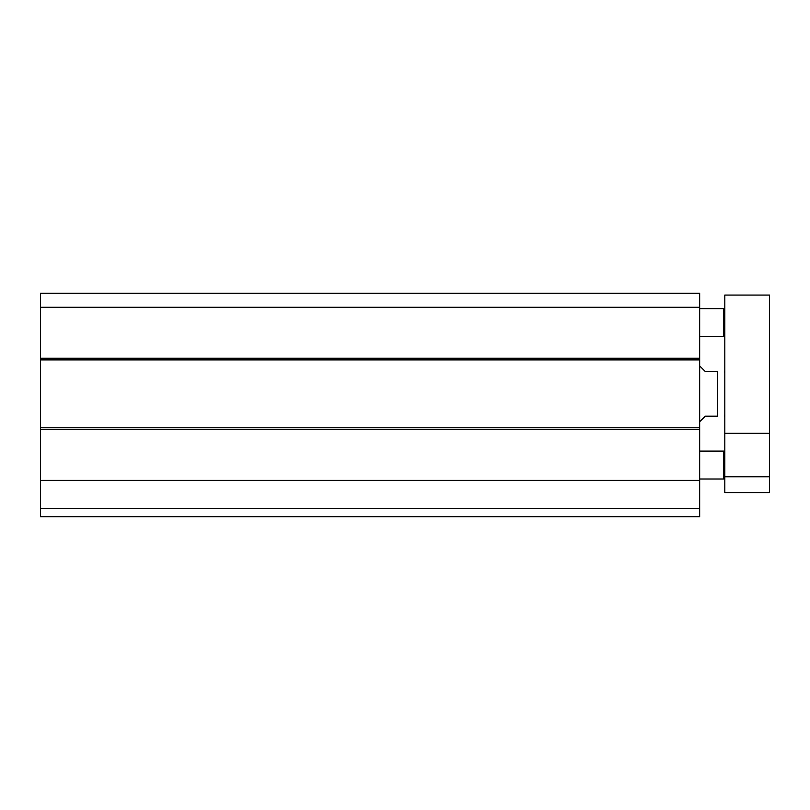 <?xml version="1.0" encoding="UTF-8"?>
<svg xmlns="http://www.w3.org/2000/svg" width="810" height="810" viewBox="0 0 810 810"><rect width="100%" height="100%" fill="white"/><g stroke="black" fill="none" stroke-linecap="round" stroke-linejoin="round"><path stroke-width="1.21" d="M724.808 477.9L723.694 479.014L723.694 451.089L699.668 451.089M724.808 335.451L723.694 336.565L723.694 308.64L699.668 308.64M699.668 307.274L699.668 293.281L40.5 293.281L40.5 516.719L699.668 516.719L699.668 307.274L40.5 307.274M40.5 508.346L699.668 508.346M40.5 480.381L699.668 480.381M40.5 427.761L699.668 427.761M40.5 359.893L699.668 359.893M40.5 293.281L699.668 293.281L40.5 293.281M724.808 476.776L724.808 492.581L769.5 492.581L769.5 295.073L724.808 295.073L724.808 476.776L769.5 476.776M724.808 433.33L769.5 433.33M699.668 421.757L705.257 416.168L717.549 416.168C727.876 416.168 727.876 416.168 717.549 416.168C727.876 416.168 727.876 416.168 717.549 416.168L717.549 371.486L705.257 371.486L699.668 365.897M717.549 371.486C727.876 371.486 727.876 371.486 717.549 371.486C727.876 371.486 727.876 371.486 717.549 371.486M40.5 429.442L699.668 429.442M40.5 358.212L699.668 358.212M724.808 452.203L723.694 451.089M723.694 479.014L699.668 479.014M724.808 309.754L723.694 308.64M723.694 336.565L699.668 336.565M724.616 416.168L724.808 414.497M724.616 371.486L724.808 373.157"/></g></svg>

